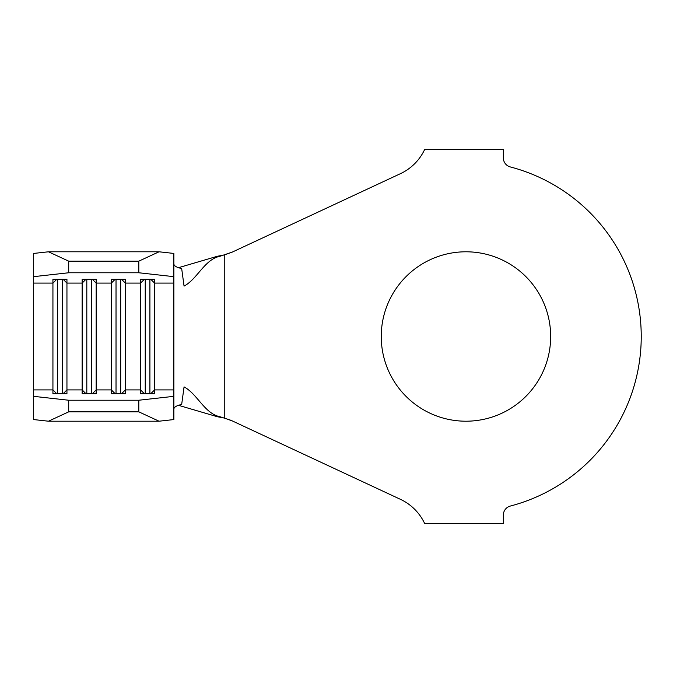 <?xml version="1.0" encoding="UTF-8"?>
<svg xmlns="http://www.w3.org/2000/svg" width="673" height="673" viewBox="0 0 673 673"><rect width="100%" height="100%" fill="white"/><g stroke="black" fill="none" stroke-linecap="round" stroke-linejoin="round"><path stroke-width="1.01" d="M465.96 251.795A84.705 84.705 0 0 0 381.246 336.5A84.705 84.705 0 0 0 465.96 421.205A84.705 84.705 0 0 0 550.665 336.5A84.705 84.705 0 0 0 465.96 251.795M33.65 276.662L33.65 253.435L48.464 251.795L68.705 261.158L68.705 272.767L33.65 276.662L33.65 396.338L68.705 400.233L138.806 400.233L173.861 396.338L173.861 419.565L159.047 421.205L138.806 411.842L138.806 400.233M173.861 276.662L138.806 272.767L138.806 261.158L159.047 251.795L173.861 253.435L173.861 396.338M150.718 393.747L154.58 389.911L154.58 393.747L140.556 393.747L140.556 279.253L154.58 279.253L154.58 389.911L173.861 389.911M121.51 393.747L125.371 389.911L125.371 393.747L111.348 393.747L111.348 279.253L125.371 279.253L125.371 389.911L140.556 389.911L144.417 393.747M92.302 393.747L96.163 389.911L96.163 393.747L82.14 393.747L82.14 279.253L96.163 279.253L96.163 389.911L111.348 389.911L115.209 393.747M63.094 393.747L66.947 389.911L66.947 393.747L52.931 393.747L52.931 279.253L66.947 279.253L66.947 389.911L82.14 389.911L86.001 393.747M178.412 405.289L217.497 416.764L220.105 416.764C204.617 413.727 197.492 394.041 184.066 386.899L181.668 404.473C176.721 405.525 174.122 407.03 173.861 408.982M178.421 267.711L217.497 256.236L224.244 254.966L232.387 252.039L220.105 256.236C204.617 259.273 197.492 278.959 184.066 286.101L181.668 268.527C176.721 267.475 174.122 265.97 173.861 264.018M220.105 416.764L230.965 420.297L400.393 499.307A50.239 50.239 0 0 1 424.621 523.443L503.345 523.443L503.345 515.089A9.346 9.346 0 0 1 510.327 506.054A175.258 175.258 0 0 0 510.327 166.946A9.346 9.346 0 0 1 503.345 157.911L503.345 149.557L424.621 149.557A50.239 50.239 0 0 1 400.393 173.693L230.965 252.703M232.387 420.962L224.244 418.034L217.497 416.764M220.105 256.236L217.497 256.236M68.705 400.233L68.705 411.842L48.464 421.205L159.047 421.205M48.464 421.205L33.65 419.565L33.65 396.338M68.705 411.842L138.806 411.842M68.705 272.767L138.806 272.767M68.705 261.158L138.806 261.158M48.464 251.795L159.047 251.795M145.233 279.253L145.233 393.747M149.902 279.253L149.902 393.747M116.025 279.253L116.025 393.747M120.694 279.253L120.694 393.747M86.809 279.253L86.809 393.747M91.486 279.253L91.486 393.747M57.6 279.253L57.6 393.747M62.278 279.253L62.278 393.747M33.65 389.911L52.931 389.911L56.784 393.747M33.65 283.089L52.931 283.089L56.784 279.253M63.094 279.253L66.947 283.089L82.14 283.089L86.001 279.253M92.302 279.253L96.163 283.089L111.348 283.089L115.209 279.253M121.51 279.253L125.371 283.089L140.556 283.089L144.417 279.253M150.718 279.253L154.58 283.089L173.861 283.089M224.244 255.227L224.244 417.773"/></g></svg>
